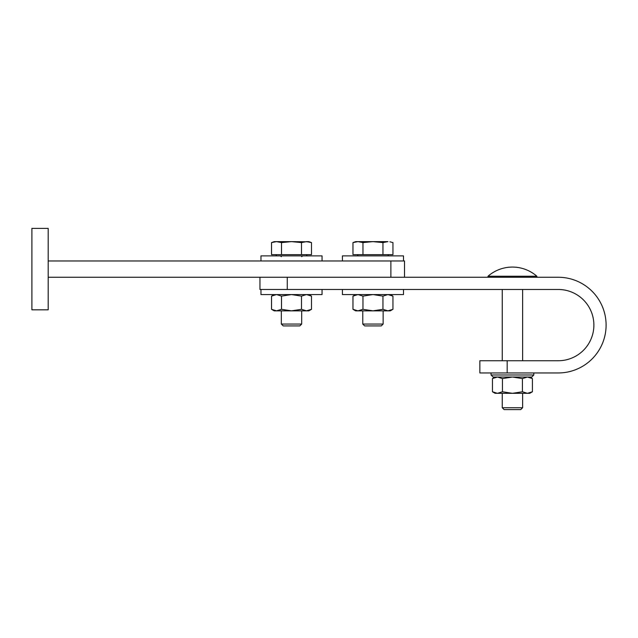 <?xml version="1.0" encoding="UTF-8"?>
<svg xmlns="http://www.w3.org/2000/svg" width="638" height="638" viewBox="0 0 638 638"><rect width="100%" height="100%" fill="white"/><g stroke="black" fill="none" stroke-linecap="round" stroke-linejoin="round"><path stroke-width="0.96" d="M48.193 309.837L48.193 228.388L31.9 228.388L31.9 309.837L48.193 309.837M48.193 260.966L404.516 260.966L404.516 277.259M48.193 277.259L390.879 277.259L390.879 260.966M355.972 241.794L352.974 242.599L357.966 241.627L355.653 241.627L352.974 242.599L352.974 254.658L392.944 254.658L392.944 242.599L389.946 241.794M387.856 255.878L388.558 254.658M358.062 255.878L357.36 254.658M362.775 310.858L362.775 324.048L383.143 324.048L383.143 310.858M383.143 324.048L381.269 325.922L364.649 325.922L362.775 324.048M382.952 254.658L382.952 242.599L387.944 241.627L372.959 241.627L382.952 242.599M362.966 242.599L372.959 241.627L357.966 241.627L362.966 242.599L362.966 254.658M301.694 324.048L281.334 324.048L283.2 325.922L299.82 325.922L301.694 324.048L301.694 310.858M281.517 254.658L281.517 242.599L276.525 241.627L271.525 242.599L271.525 254.658L301.503 254.658L301.503 242.599L306.503 241.627L311.496 242.599L311.496 254.658L301.503 254.658M308.473 241.786L291.51 241.627L281.517 242.599M301.503 242.599L291.51 241.627L276.525 241.627L271.525 242.599L274.204 241.627L276.525 241.627M311.496 242.599L308.816 241.627L306.503 241.627M606.1 325.109A47.85 47.85 0 0 0 558.25 277.259L287.267 277.259L287.267 289.477L558.25 289.477A35.632 35.632 0 0 1 593.882 325.109A35.632 35.632 0 0 1 558.25 360.741L507.178 360.741L507.178 372.959L558.25 372.959A47.85 47.85 0 0 0 606.1 325.109M259.953 277.259L259.953 289.477L287.267 289.477M507.178 372.959L479.856 372.959L479.856 360.741L507.178 360.741M322.054 289.477L322.054 294.565L260.966 294.565L260.966 289.477M260.966 260.966L260.966 255.878L322.054 255.878L322.054 260.966M342.415 260.966L342.415 255.878L403.503 255.878L403.503 260.966M403.503 289.477L403.503 294.565L342.415 294.565L342.415 289.477M487.998 277.259L487.998 276.238L536.869 276.238A37.163 37.163 0 0 0 487.998 276.238M536.869 277.259L536.869 276.238M502.258 407.738L522.618 407.738L520.744 409.612L504.132 409.612L502.258 407.738L502.258 393.319M502.258 360.741L502.258 289.477M522.618 407.738L522.618 393.319M522.618 360.741L522.618 289.477M527.427 393.319L532.419 391.772L527.427 393.319L522.426 391.772L522.426 378.573L527.427 377.034L532.419 378.573L532.419 391.772L529.747 393.319L495.128 393.319L492.448 391.772L495.423 393.048M502.441 378.573L502.441 391.772L497.449 393.319L492.448 391.772L492.448 378.573L497.449 377.034L502.441 378.573L512.434 377.034L522.426 378.573M502.441 391.772L512.434 393.319L522.426 391.772M311.496 309.31L308.816 310.858L274.204 310.858L271.525 309.31L271.525 296.112L276.525 294.565L281.517 296.112L291.51 294.565L301.503 296.112L306.503 294.565L311.496 296.112L311.496 309.31L306.503 310.858L301.503 309.31L301.503 296.112M301.503 309.31L291.51 310.858L281.517 309.31L281.517 296.112M274.5 310.586L271.525 309.31L276.525 310.858L281.517 309.31M382.952 309.31L387.944 310.858L392.944 309.31L390.265 310.858L355.653 310.858L352.974 309.31L352.974 296.112L357.966 294.565L362.966 296.112L372.959 294.565L382.952 296.112L382.952 309.31L372.959 310.858L362.966 309.31L362.966 296.112M362.966 309.31L357.966 310.858L352.974 309.31M355.693 294.908L357.966 294.565M392.944 309.31L392.944 296.112L387.944 294.565L382.952 296.112M491.053 374.992L533.815 374.992L531.781 377.034L493.094 377.034L491.053 374.992L491.053 372.959M533.815 374.992L533.815 372.959M306.407 255.878L307.109 254.658M281.334 256.691L280.513 255.878M281.334 310.858L281.334 324.048M301.694 256.691L302.508 255.878M276.621 255.878L275.911 254.658M495.128 377.034L492.448 378.573M529.747 377.034L532.419 378.573M308.816 294.565L311.496 296.112M274.204 294.565L271.525 296.112M390.265 294.565L392.944 296.112M355.653 294.565L352.974 296.112"/></g></svg>
